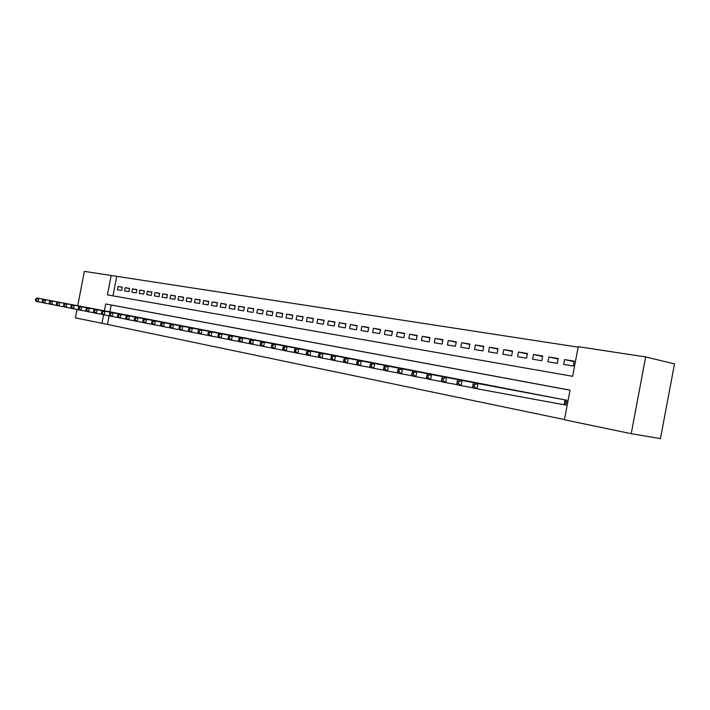 <?xml version="1.0" encoding="UTF-8"?>
<svg xmlns="http://www.w3.org/2000/svg" width="710" height="710" viewBox="0 0 710 710"><rect width="100%" height="100%" fill="white"/><g stroke="black" fill="none" stroke-linecap="round" stroke-linejoin="round"><path stroke-width="1.06" d="M77.736 305.753L84.339 271.38L111.159 275.471L107.432 294.898L572.642 376.3L578.233 346.666L645.656 356.944L631.217 433.695L564.441 419.787L570.032 390.136L105.683 303.969L104.379 310.794M578.144 347.146L111.159 275.471M631.217 433.695L660.451 438.62L674.5 363.893L645.656 356.944M563.101 404.567L565.905 405.126L566.828 400.236L557.252 398.381M122.289 287.39L118.046 286.512L122.324 287.213L121.694 290.47L117.416 289.751L118.046 286.512M129.513 288.571L125.2 287.683L129.548 288.393L128.918 291.677L124.57 290.949L125.2 287.683M136.861 289.778L132.468 288.872L136.888 289.591L136.258 292.902L131.838 292.165L132.468 288.872M144.316 291.002L139.861 290.079L144.352 290.816L143.713 294.153L139.222 293.399L139.861 290.079M151.904 292.245L147.378 291.313L151.94 292.058L151.292 295.422L146.73 294.659L147.378 291.313M159.617 293.514L155.011 292.555L159.652 293.319L159.004 296.709L154.363 295.928L155.011 292.555M167.453 294.801L162.767 293.825L167.489 294.597L166.832 298.014L162.12 297.233L162.767 293.825M175.423 296.105L170.657 295.12L175.459 295.901L174.802 299.354L170.001 298.546L170.657 295.12M183.526 297.437L178.689 296.434L183.57 297.233L182.905 300.703L178.024 299.886L178.689 296.434M191.771 298.786L186.845 297.765L191.815 298.582L191.141 302.087L186.18 301.253L186.845 297.765M200.158 300.17L195.152 299.123L200.202 299.948L199.519 303.489L194.478 302.646L195.152 299.123M208.687 301.564L203.593 300.507L208.731 301.351L208.048 304.909L202.918 304.058L203.593 300.507M217.375 302.992L212.184 301.91L217.42 302.771L216.727 306.365L211.5 305.486L212.184 301.91M226.206 304.439L220.934 303.339L226.25 304.208L225.558 307.838L220.242 306.951L220.934 303.339M235.205 305.921L229.827 304.794L235.25 305.682L234.548 309.347L229.135 308.442L229.827 304.794M244.355 307.421L238.888 306.276L244.409 307.181L243.699 310.873L238.187 309.95L238.888 306.276M253.683 308.957L248.118 307.785L253.727 308.708L253.017 312.435L247.408 311.495L248.118 307.785M263.179 310.51L257.508 309.32L263.224 310.261L262.505 314.024L256.789 313.066L257.508 309.32M272.844 312.098L267.075 310.891L272.897 311.841L272.17 315.639L266.348 314.663L267.075 310.891M282.695 313.722L276.811 312.48L282.749 313.456L282.021 317.29L276.083 316.296L276.811 312.48M292.733 315.373L286.742 314.104L292.786 315.098L292.05 318.967L286.006 317.956L286.742 314.104M302.966 317.05L296.86 315.764L303.019 316.767L302.274 320.671L296.114 319.642L296.86 315.764M313.385 318.763L307.164 317.45L313.447 318.47L312.693 322.42L306.418 321.373L307.164 317.45M324.017 320.512L317.672 319.163L324.071 320.21L323.316 324.195L316.917 323.121L317.672 319.163M334.854 322.287L328.384 320.92L334.916 321.985L334.144 326.005L327.621 324.914L328.384 320.92M345.903 324.106L339.309 322.704L345.965 323.795L345.193 327.851L338.537 326.742L339.309 322.704M357.183 325.961L350.447 324.523L357.236 325.642L356.455 329.742L349.675 328.606L350.447 324.523M368.676 327.851L361.816 326.387L368.747 327.523L367.957 331.668L361.026 330.505L361.816 326.387M380.418 329.777L373.407 328.286L380.48 329.44L379.681 333.629L372.617 332.44L373.407 328.286M392.399 331.748L385.246 330.221L392.461 331.401L391.654 335.626L384.447 334.419L385.246 330.221M404.62 333.762L397.325 332.191L404.691 333.398L403.883 337.676L396.517 336.442L397.325 332.191M417.107 335.812L409.652 334.215L417.178 335.439L416.362 339.762L408.845 338.501L409.652 334.215M429.861 337.916L422.246 336.274L429.932 337.525L429.106 341.892L421.429 340.605L422.246 336.274M442.889 340.055L435.115 338.377L442.96 339.655L442.126 344.075L434.28 342.761L435.115 338.377M456.202 342.247L448.25 340.525L456.273 341.838L455.429 346.294L447.415 344.953L448.25 340.525M469.798 344.483L461.686 342.717L469.878 344.057L469.026 348.575L460.834 347.199L461.686 342.717M483.705 346.773L475.407 344.962L483.785 346.338L482.924 350.9L474.546 349.498L475.407 344.962M497.923 349.116L489.438 347.261L498.012 348.663L497.142 353.278L488.569 351.84L489.438 347.261M512.469 351.512L503.789 349.604L512.558 351.042L511.67 355.71L502.911 354.237L503.789 349.604M527.344 353.962L518.469 352.009L527.432 353.473L526.545 358.195L517.581 356.695L518.469 352.009M542.564 356.464L533.485 354.467L542.662 355.967L541.757 360.742L532.589 359.207L533.485 354.467M558.149 359.038L548.857 356.979L558.246 358.514L557.332 363.342L547.951 361.772L548.857 356.979M116.653 276.634L112.961 295.866M563.669 364.408L573.281 366.014L574.204 361.124L564.583 359.553L563.669 364.408M109.136 315.808L107.476 324.408L564.477 419.566M570.023 390.198L111.204 305.034L109.899 311.832M113.067 312.435L117.319 313.27M120.185 313.811L124.507 314.645M127.418 315.213L131.811 316.074M134.767 316.633L139.24 317.494M142.24 318.08L146.784 318.95M149.837 319.553L154.443 320.458M157.549 321.044L162.244 321.967M165.403 322.562L170.16 323.476M173.382 324.106L178.237 325.038M181.503 325.677L186.437 326.627M189.756 327.274L194.78 328.242M198.161 328.899L203.264 329.91M206.708 330.558L211.908 331.552M215.405 332.236L220.695 333.283M224.254 333.948L229.641 335.014M233.27 335.697L238.755 336.753M242.438 337.472L248.021 338.572M251.784 339.282L257.473 340.401M261.298 341.12L267.093 342.255M270.989 342.992L276.891 344.155M280.867 344.909L286.875 346.063M290.923 346.853L297.046 348.06M301.182 348.841L307.421 350.065M311.628 350.864L317.991 352.116M322.287 352.923L328.774 354.201M333.15 355.027L339.77 356.331M344.235 357.174L350.988 358.497M355.541 359.358L362.428 360.715M367.079 361.594L374.108 362.979M378.847 363.866L386.018 365.286M390.864 366.191L398.186 367.638M403.129 368.57L410.611 370.043M415.661 370.993L423.302 372.502M428.449 373.469L436.26 375.004M441.522 375.998L449.501 377.569M454.888 378.581L463.035 380.196M468.538 381.226L476.872 382.867M482.498 383.933L491.018 385.61M496.769 386.693L505.484 388.414M511.377 389.515L520.288 391.281M526.314 392.408L535.438 394.21M541.597 395.363L550.942 397.209M107.476 324.408L75.402 317.876L77.017 309.462M103.607 314.77L101.956 323.405M111.204 305.034L105.683 303.969M574.106 361.665L564.583 359.553M114.301 312.666L37.026 298.04L38.722 298.377L38.065 301.777L43.15 302.735M36.174 300.365L38.065 301.777L36.37 301.439L35.5 300.223L36.174 300.365L36.441 298.999L35.766 298.866L35.5 300.223M36.441 298.999L38.722 298.377L116.076 313.012M35.766 298.866L37.026 298.04M121.445 314.051L43.86 299.371L45.591 299.709L44.925 303.143L50.099 304.111M43.026 301.706L44.925 303.143L43.203 302.797L42.334 301.572L43.026 301.706L43.283 300.339L42.6 300.197L42.334 301.572M43.283 300.339L45.591 299.709L123.247 314.397M42.6 300.197L43.86 299.371M128.696 315.453L50.809 300.72L52.567 301.058L51.901 304.519L57.164 305.504M49.984 303.081L51.901 304.519L50.144 304.173L49.283 302.939L49.984 303.081L50.25 301.697L49.549 301.555L49.283 302.939M50.25 301.697L52.567 301.058L130.525 315.808M49.549 301.555L50.809 300.72M136.071 316.882L57.883 302.087L59.667 302.433L58.992 305.93L64.344 306.924M57.057 304.475L58.992 305.93L57.208 305.575L56.347 304.333L57.057 304.475L57.332 303.072L56.614 302.939L56.347 304.333M57.332 303.072L59.667 302.433L137.926 317.237M56.614 302.939L57.883 302.087M143.562 318.328L65.071 303.481L66.882 303.836L66.207 307.359L71.657 308.38M64.264 305.895L66.207 307.359L64.397 306.995L63.536 305.753L64.264 305.895L64.53 304.483L63.811 304.341L63.536 305.753M64.53 304.483L66.882 303.836L145.452 318.692M63.811 304.341L65.071 303.481M151.177 319.802L72.385 304.901L74.23 305.256L73.547 308.814L79.085 309.853M71.586 307.332L73.547 308.814L71.701 308.451L70.849 307.19L71.586 307.332L71.861 305.912L71.124 305.77L70.849 307.19M71.861 305.912L74.23 305.256L153.103 320.174M71.124 305.77L72.385 304.901M158.916 321.302L79.822 306.347L81.703 306.711L81.02 310.297L86.655 311.344M79.041 308.806L81.02 310.297L79.138 309.924L78.286 308.655L79.041 308.806L79.316 307.368L78.57 307.226L78.286 308.655M79.316 307.368L81.703 306.711L160.877 321.683M78.57 307.226L79.822 306.347M166.788 322.828L87.401 307.812L89.309 308.184L88.617 311.796L94.359 312.87M86.629 310.297L88.617 311.796L86.709 311.424L85.866 310.146L86.629 310.297L86.904 308.85L86.141 308.699L85.866 310.146M86.904 308.85L89.309 308.184L168.776 323.21M86.141 308.699L87.401 307.812M174.793 324.372L95.104 309.303L97.057 309.684L96.356 313.332L102.196 314.423M94.35 311.814L96.356 313.332L94.403 312.95L93.569 311.663L94.35 311.814L94.625 310.359L93.853 310.208L93.569 311.663M94.625 310.359L97.057 309.684L176.817 324.763M93.853 310.208L95.104 309.303M182.94 325.952L102.95 310.829L104.938 311.211L104.228 314.894L110.183 316.003M102.204 313.367L104.228 314.894L102.249 314.503L101.415 313.208L102.204 313.367L102.489 311.894L101.699 311.734L101.415 313.208M102.489 311.894L104.938 311.211L184.999 326.351M101.699 311.734L102.95 310.829M191.221 327.55L110.938 312.373L112.961 312.764L112.251 316.483L118.304 317.618M110.21 314.938L112.251 316.483L110.227 316.083L109.402 314.779L110.21 314.938L110.494 313.456L109.686 313.296L109.402 314.779M110.494 313.456L112.961 312.764L193.315 327.958M109.686 313.296L110.938 312.373M199.643 329.183L119.076 313.953L121.135 314.352L120.407 318.098L126.584 319.252M118.357 316.545L120.407 318.098L118.357 317.698L117.54 316.385L118.357 316.545L118.65 315.045L117.824 314.885L117.54 316.385M118.65 315.045L121.135 314.352L201.773 329.591M117.824 314.885L119.076 313.953M208.216 330.842L127.356 315.56L129.451 315.968L128.723 319.748L135.015 320.92M126.655 318.178L128.723 319.748L126.637 319.331L125.821 318.018L126.655 318.178L126.948 316.669L126.114 316.5L125.821 318.018M126.948 316.669L129.451 315.968L210.382 331.259M126.114 316.5L127.356 315.56M216.94 332.529L135.796 317.192L137.926 317.61L137.199 321.426L143.606 322.624M135.113 319.846L137.199 321.426L135.069 321.009L134.261 319.677L135.113 319.846L135.406 318.32L134.554 318.151L134.261 319.677M135.406 318.32L137.926 317.61L219.15 332.954M134.554 318.151L135.796 317.192M225.824 334.25L144.396 318.861L146.571 319.287L145.825 323.139L152.357 324.355M143.722 321.541L145.825 323.139L143.651 322.713L142.852 321.373L143.722 321.541L144.023 319.997L143.154 319.828L142.852 321.373M144.023 319.997L146.571 319.287L228.07 334.685M143.154 319.828L144.396 318.861M234.859 335.999L153.147 320.565L155.366 320.991L154.62 324.887L161.276 326.121M152.499 323.272L154.62 324.887L152.41 324.443L151.62 323.094L152.499 323.272L152.801 321.71L151.913 321.541L151.62 323.094M152.801 321.71L155.366 320.991L237.149 336.442M151.913 321.541L153.147 320.565M244.062 337.783L162.075 322.296L164.338 322.73L163.584 326.662L170.364 327.922M161.445 325.029L163.584 326.662L161.33 326.209L160.549 324.852L161.445 325.029L161.747 323.458L160.842 323.281L160.549 324.852M161.747 323.458L164.338 322.73L246.397 338.226M160.842 323.281L162.075 322.296M253.434 339.593L171.181 324.053L173.48 324.505L172.716 328.473L179.639 329.76M170.569 326.831L172.716 328.473L170.418 328.011L169.646 326.644L170.569 326.831L170.87 325.242L169.947 325.065L169.646 326.644M170.87 325.242L173.48 324.505L255.804 340.055M169.947 325.065L171.181 324.053M262.984 341.439L180.455 325.855L182.798 326.307L182.035 330.319L189.091 331.632M179.861 328.659L182.035 330.319L179.692 329.848L178.92 328.473L179.861 328.659L180.171 327.053L179.231 326.875L178.92 328.473M180.171 327.053L182.798 326.307L265.398 341.909M179.231 326.875L180.455 325.855M272.711 343.32L189.916 327.692L192.303 328.153L191.531 332.2L198.729 333.54M189.339 330.523L191.531 332.2L189.144 331.721L188.39 330.336L189.339 330.523L189.65 328.908L188.7 328.721L188.39 330.336M189.65 328.908L192.303 328.153L275.169 343.8M188.7 328.721L189.916 327.692M282.615 345.237L199.563 329.564L202.004 330.035L201.223 334.117L208.562 335.484M199.013 332.431L201.223 334.117L198.782 333.638L198.037 332.236L199.013 332.431L199.324 330.798L198.347 330.603L198.037 332.236M199.324 330.798L202.004 330.035L285.118 345.726M198.347 330.603L199.563 329.564M292.706 347.19L209.406 331.472L211.891 331.952L211.101 336.078L218.6 337.472M208.873 334.374L211.101 336.078L208.616 335.582L207.879 334.179L208.873 334.374L209.193 332.724L208.199 332.529L207.879 334.179M209.193 332.724L211.891 331.952L295.262 347.687M208.199 332.529L209.406 331.472M302.992 349.178L219.443 333.416L221.981 333.904L221.192 338.075L228.833 339.495M218.946 336.354L221.192 338.075L218.644 337.578L217.926 336.158L218.946 336.354L219.257 334.685L218.245 334.49L217.926 336.158M219.257 334.685L221.981 333.904L305.602 349.684M218.245 334.49L219.443 333.416M313.483 351.21L229.694 335.404L232.285 335.91L231.478 340.117L239.288 341.572M229.215 338.377L231.478 340.117L228.886 339.602L228.176 338.173L229.215 338.377L229.534 336.691L228.496 336.487L228.176 338.173M229.534 336.691L232.285 335.91L316.136 351.725M228.496 336.487L229.694 335.404M324.177 353.278L240.149 337.427L242.802 337.942L241.986 342.202L249.955 343.684M239.696 340.445L241.986 342.202L239.341 341.679L238.64 340.232L239.696 340.445L240.024 338.741L238.968 338.537L238.64 340.232M240.024 338.741L242.802 337.942L326.884 353.802M238.968 338.537L240.149 337.427M335.076 355.39L250.825 339.504L253.532 340.028L252.716 344.323L260.854 345.841M250.408 342.548L252.716 344.323L250.009 343.791L249.325 342.335L250.408 342.548L250.736 340.827L249.654 340.623L249.325 342.335M250.736 340.827L253.532 340.028L337.836 355.923M249.654 340.623L250.825 339.504M346.196 357.538L261.733 341.616L264.493 342.149L263.667 346.498L271.983 348.042M261.342 344.705L263.667 346.498L260.907 345.947L260.233 344.492L261.342 344.705L261.67 342.965L260.57 342.752L260.233 344.492M261.67 342.965L264.493 342.149L349.018 358.089M260.57 342.752L261.733 341.616M357.547 359.739L272.871 343.773L275.693 344.323L274.85 348.716L283.352 350.287M272.507 346.906L274.85 348.716L272.036 348.157L271.38 346.684L272.507 346.906L272.844 345.149L271.717 344.927L271.38 346.684M272.844 345.149L275.693 344.323L360.414 360.289M271.717 344.927L272.871 343.773M369.12 361.976L284.248 345.983L287.133 346.542L286.281 350.98L294.969 352.595M283.92 349.151L286.281 350.98L283.405 350.412L282.766 348.921L283.92 349.151L284.257 347.376L283.104 347.146L282.766 348.921M284.257 347.376L287.133 346.542L372.049 362.544M283.104 347.146L284.248 345.983M380.933 364.265L295.875 348.237L298.821 348.805L297.969 353.296L306.844 354.938M295.573 351.45L297.969 353.296L295.023 352.71L294.401 351.219L295.573 351.45L295.919 349.648L294.739 349.418L294.401 351.219M295.919 349.648L298.821 348.805L383.924 364.842M294.739 349.418L295.875 348.237M392.994 366.6L307.758 350.536L310.767 351.122L309.906 355.666L318.985 357.343M307.492 353.793L309.906 355.666L306.897 355.071L306.294 353.562L307.492 353.793L307.838 351.983L306.64 351.743L306.294 353.562M307.838 351.983L310.767 351.122L396.047 367.185M306.64 351.743L307.758 350.536M405.303 368.978L319.908 352.897L322.988 353.491L322.109 358.08L331.401 359.801M319.677 356.198L322.109 358.08L319.038 357.476L318.453 355.95L319.677 356.198L320.033 354.361L318.799 354.121L318.453 355.95M320.033 354.361L322.988 353.491L408.427 369.582M318.799 354.121L319.908 352.897M417.879 371.41L332.333 355.302L335.484 355.914L334.596 360.556L344.101 362.313M332.147 358.648L334.596 360.556L331.446 359.934L330.887 358.399L332.147 358.648L332.493 356.793L331.233 356.544L330.887 358.399M332.493 356.793L335.484 355.914L421.065 372.031M331.233 356.544L332.333 355.302M430.721 373.895L345.042 357.769L348.264 358.39L347.367 363.085L357.094 364.887M344.891 361.159L347.367 363.085L344.146 362.455L343.605 360.902L344.891 361.159L345.246 359.278L343.959 359.029L343.605 360.902M345.246 359.278L348.264 358.39L433.979 374.525M343.959 359.029L345.042 357.769M443.848 376.433L358.044 360.289L361.337 360.928L360.431 365.677L370.389 367.514M357.929 363.724L360.431 365.677L357.139 365.029L356.615 363.467L357.929 363.724L358.293 361.825L356.979 361.567L356.615 363.467M358.293 361.825L361.337 360.928L447.167 377.081M356.979 361.567L358.044 360.289M457.258 379.033L371.348 362.872L374.72 363.52L373.806 368.33L383.995 370.212M371.286 366.36L373.806 368.33L370.434 367.665L369.937 366.094L371.286 366.36L371.649 364.434L370.3 364.168L369.937 366.094M371.649 364.434L374.72 363.52L460.657 379.69M370.3 364.168L371.348 362.872M470.961 381.678L384.962 365.508L388.423 366.183L387.5 371.046L397.937 372.972M384.944 369.049L387.5 371.046L384.048 370.363L383.569 368.774L384.944 369.049L385.317 367.105L383.933 366.83L383.569 368.774M385.317 367.105L388.423 366.183L474.44 382.353M383.933 366.83L384.962 365.508M484.974 384.394L398.913 368.215L402.455 368.898L401.514 373.824L412.208 375.794M398.94 371.8L401.514 373.824L397.982 373.123L397.529 371.525L398.94 371.8L399.313 369.839L397.902 369.555L397.529 371.525M399.313 369.839L402.455 368.898L488.524 385.077M397.902 369.555L398.913 368.215M499.308 387.163L413.193 370.984L416.823 371.685L415.874 376.673L426.834 378.687M413.273 374.631L415.874 376.673L412.253 375.954L411.827 374.339L413.273 374.631L413.655 372.635L412.208 372.351L411.827 374.339M413.655 372.635L416.823 371.685L502.937 387.873M412.208 372.351L413.193 370.984M513.969 390.003L427.828 373.824L431.547 374.543L430.588 379.584L441.824 381.652M427.961 377.516L430.588 379.584L426.879 378.847L426.479 377.232L427.961 377.516L428.343 375.501L426.861 375.208L426.479 377.232M428.343 375.501L431.547 374.543L517.688 390.722M426.861 375.208L427.828 373.824M528.968 392.905L442.827 376.726L446.634 377.471L445.667 382.575L457.187 384.687M443.013 380.489L445.667 382.575L441.86 381.82L441.496 380.187L443.013 380.489L443.404 378.439L441.886 378.146L441.496 380.187M443.404 378.439L446.634 377.471L532.766 393.642M441.886 378.146L442.827 376.726M544.313 395.878L458.198 379.708L462.103 380.471L461.127 385.636L472.949 387.811M458.447 383.524L461.127 385.636L457.222 384.864L456.894 383.214L458.447 383.524L458.846 381.456L457.284 381.155L456.894 383.214M458.846 381.456L462.103 380.471L548.209 396.633M457.284 381.155L458.198 379.708M560.03 398.913L473.969 382.77L477.972 383.542L476.987 388.778L565.905 405.09M474.28 386.639L476.987 388.778L472.984 387.988L472.674 386.329L474.28 386.639L474.679 384.545L473.073 384.234L472.674 386.329M474.679 384.545L477.972 383.542L564.015 399.686M473.073 384.234L473.969 382.77M564.059 404.744L564.974 399.872M564.619 404.851L565.542 399.987"/></g></svg>
